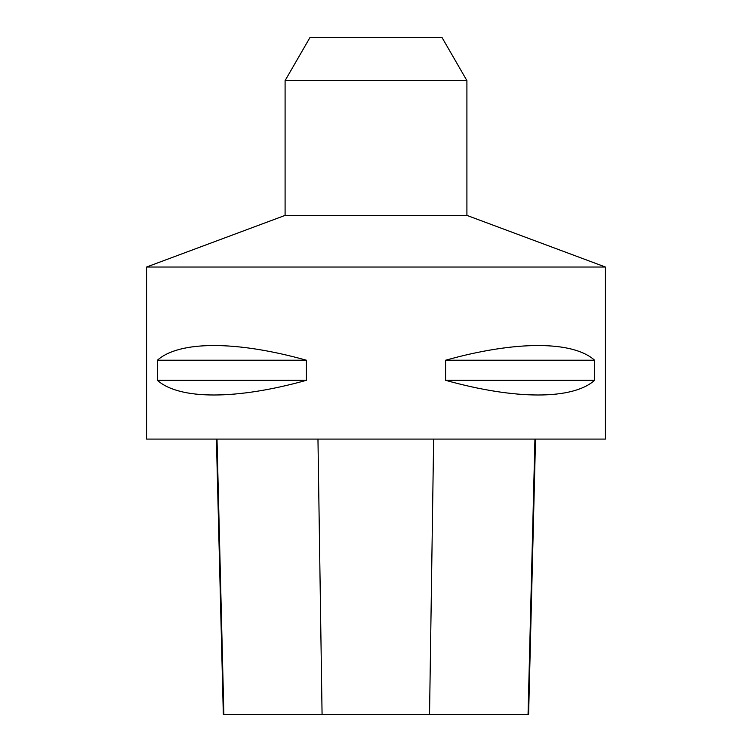 <?xml version="1.0" encoding="UTF-8"?>
<svg xmlns="http://www.w3.org/2000/svg" width="752" height="752" viewBox="0 0 752 752"><rect width="100%" height="100%" fill="white"/><g stroke="black" fill="none" stroke-linecap="round" stroke-linejoin="round"><path stroke-width="1.13" d="M146.574 267.026L605.426 267.026L466.907 215.401L285.093 215.401L146.574 267.026L146.574 439.093L605.426 439.093L605.426 267.026M594.616 360.227L594.616 380.305C572.723 399.895 515.477 399.895 445.588 380.305L445.588 360.227C515.477 340.637 572.723 340.637 594.616 360.227L445.588 360.227M306.412 360.227L306.412 380.305C236.523 399.895 179.277 399.895 157.384 380.305L157.384 360.227C179.277 340.637 236.523 340.637 306.412 360.227L157.384 360.227M216.407 439.093L223.325 714.4L528.609 714.4L535.527 439.093M157.384 380.305L306.412 380.305M445.588 380.305L594.616 380.305M285.093 80.614L466.907 80.614L442.073 37.6L309.927 37.6L285.093 80.614L285.093 215.401M466.907 80.614L466.907 215.401M223.87 714.4L216.999 439.093M322.072 714.4L317.964 439.093M429.542 714.4L433.641 439.093M528.054 714.4L534.935 439.093"/></g></svg>
